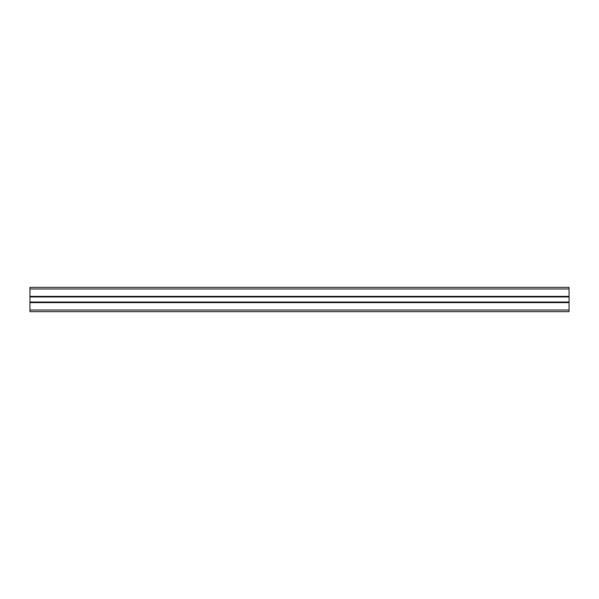 <?xml version="1.0" encoding="UTF-8"?>
<svg xmlns="http://www.w3.org/2000/svg" width="599" height="599" viewBox="0 0 599 599"><rect width="100%" height="100%" fill="white"/><g stroke="black" fill="none" stroke-linecap="round" stroke-linejoin="round"><path stroke-width="0.9" d="M569.05 296.954L29.95 296.954L29.95 287.37L569.05 287.37L569.05 311.63L29.95 311.63L29.95 310.012L569.05 310.012M29.95 296.954L29.95 302.63L569.05 302.63M29.95 302.63L29.95 310.012M29.95 302.196L569.05 302.196M29.95 302.046L569.05 302.046M29.95 296.805L569.05 296.805M29.95 296.37L569.05 296.37M29.95 288.988L569.05 288.988"/></g></svg>
